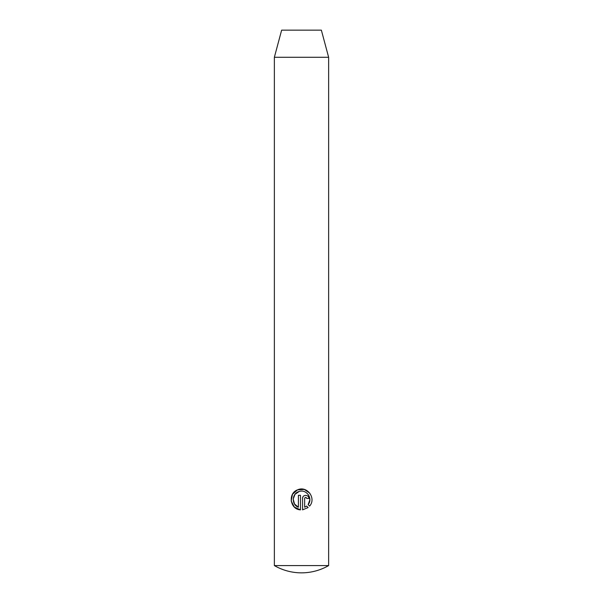 <?xml version="1.0" encoding="UTF-8"?>
<svg xmlns="http://www.w3.org/2000/svg" width="603" height="603" viewBox="0 0 603 603"><rect width="100%" height="100%" fill="white"/><g stroke="black" fill="none" stroke-linecap="round" stroke-linejoin="round"><path stroke-width="0.9" d="M328.635 565.576L274.365 565.576A54.27 54.27 0 0 0 328.635 565.576L328.635 57.285L274.365 57.285L281.639 30.15L321.361 30.15L328.635 57.285M309.595 506.09L308.11 504.605C313.153 498.779 306.693 489.018 299.337 491.445C291.814 493.02 291.128 504.779 298.402 507.221L298.402 495.319L300.482 495.319L300.482 509.859C290.028 509.46 287.699 493.292 297.505 489.877C306.995 485.302 316.643 498.349 309.595 506.09M306.739 498.447C306.045 497.098 305.352 497.098 304.651 498.447L304.651 507.221L306.641 506.075L308.125 507.56L302.57 509.859L302.57 498.447C302.412 494.392 309.007 494.422 308.826 498.447L306.739 498.447L306.588 497.905M274.365 565.576L274.365 57.285M304.651 498.447L304.734 498.055M305.043 497.641L305.872 497.422M308.826 498.447L308.751 497.792M302.812 497.241L302.57 498.447M302.57 509.859L308.125 507.56M306.641 506.075L304.651 507.221M298.402 507.221L294.513 503.995L293.201 499.08L294.988 494.324L299.178 491.49M308.525 494.965L309.859 499.849L308.11 504.605M309.882 493.254L304.349 489.455L297.558 489.855M297.475 489.885L292.485 494.302L291.196 500.905M291.226 501.085L294.354 507.055L300.482 509.859"/></g></svg>
